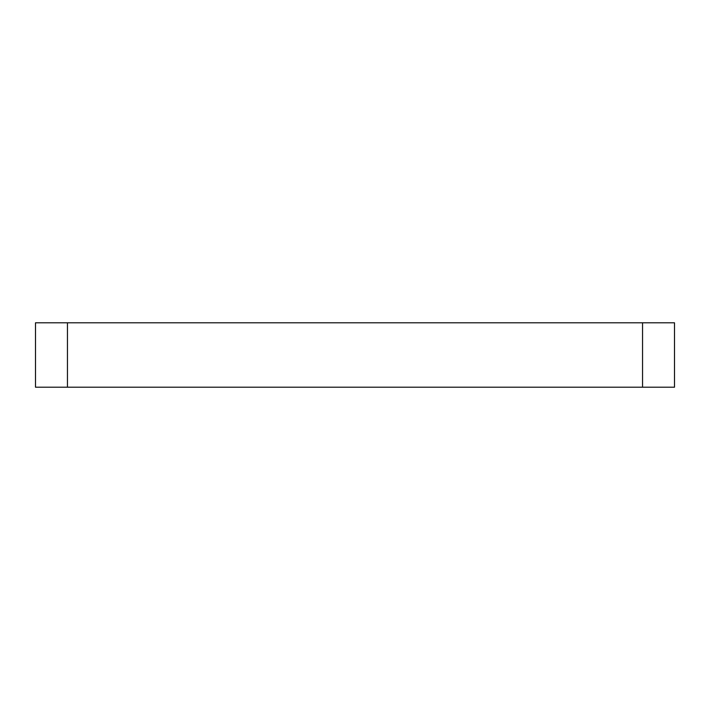 <?xml version="1.0" encoding="UTF-8"?>
<svg xmlns="http://www.w3.org/2000/svg" width="710" height="710" viewBox="0 0 710 710"><rect width="100%" height="100%" fill="white"/><g stroke="black" fill="none" stroke-linecap="round" stroke-linejoin="round"><path stroke-width="1.06" d="M67.45 322.793L67.45 387.207L35.5 387.207L35.5 322.793L674.5 322.793L674.5 387.207L642.55 387.207L642.55 322.793M67.45 387.207L642.55 387.207"/></g></svg>
